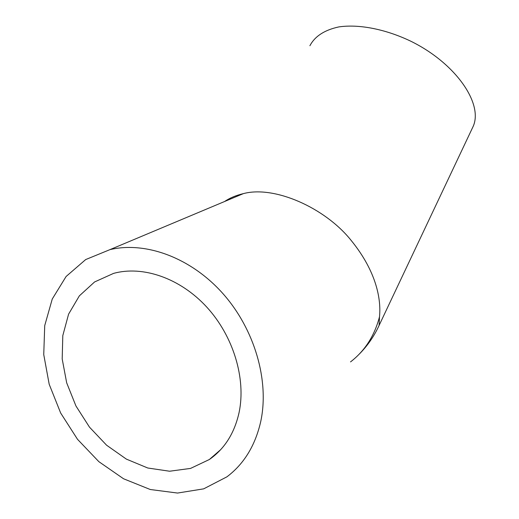 <?xml version="1.0" encoding="UTF-8"?>
<svg xmlns="http://www.w3.org/2000/svg" width="519" height="519" viewBox="0 0 519 519"><rect width="100%" height="100%" fill="white"/><g stroke="black" fill="none" stroke-linecap="round" stroke-linejoin="round"><path stroke-width="0.78" d="M471.901 129.075L473.172 126.389C483.41 103.638 455.624 63.013 410.425 41.033C385.124 28.999 358.597 23.971 338.803 26.923C324.505 30.011 314.871 36.278 309.901 45.737M224.623 201.489C229.774 197.973 236.022 195.352 243.353 193.632C274.311 185.289 324.985 207.697 351.032 240.265C377.242 272.378 381.206 300.553 379.486 316.85L379.11 325.387L378.28 327.165M260.687 421.765C255.205 445.633 243.949 463.986 226.907 476.838L203.675 488.853L177.55 493.05L150.283 489.514L123.541 478.765L98.844 461.657L77.513 439.308L60.665 413.027L49.188 384.261L43.745 354.574L44.725 325.601L52.257 299.015L66.108 276.484L85.687 259.565L109.983 249.62C145.826 241.186 190.895 257.677 222.787 293.449C254.641 329.215 269.601 380.842 260.687 421.765M239.11 412.41C234.497 433.19 224.571 448.89 209.345 459.516L190.551 468.417L169.577 471.226L147.753 468.002L126.364 459.114L106.59 445.205L89.489 427.15L75.943 405.968L66.672 382.814L62.189 358.921L62.805 335.598L68.586 314.151L79.342 295.869L94.594 281.947L113.57 273.39C142.855 265.332 180.158 278.1 206.757 307.086C233.336 336.065 246.181 378.52 239.11 412.41M379.486 316.85C374.484 335.864 364.838 350.883 350.526 361.899M359.343 354.029C367.601 345.667 374.193 336.124 379.11 325.387L473.172 126.389M109.983 249.62L243.353 193.632M209.345 459.516L220.672 449.668"/></g></svg>
